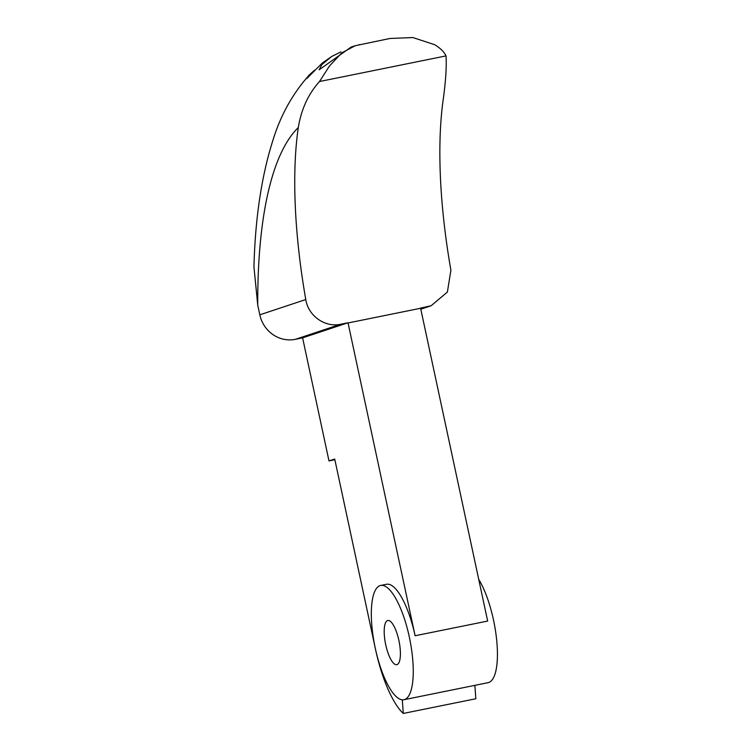 <?xml version="1.0" encoding="UTF-8"?>
<svg xmlns="http://www.w3.org/2000/svg" width="751" height="751" viewBox="0 0 751 751"><rect width="100%" height="100%" fill="white"/><g stroke="black" fill="none" stroke-linecap="round" stroke-linejoin="round"><path stroke-width="1.13" d="M398.875 640.406A22.549 6.881 78.5 0 1 396.772 664.682A22.549 6.881 78.5 0 1 385.723 644.771A22.549 6.881 78.5 0 1 387.816 620.495A22.549 6.881 78.5 0 1 398.875 640.406M478.725 579.35A58.306 17.799 78.5 0 1 493.473 619.885A58.306 17.799 78.5 0 1 488.037 682.687L403.869 699.735A58.306 17.799 78.5 0 1 375.284 648.244A58.306 17.799 78.5 0 1 380.719 585.442A58.306 17.799 78.5 0 1 409.304 636.942A58.306 17.799 78.5 0 1 403.869 699.735M402.301 699.829L403.278 713.45A77.747 23.741 78.5 0 1 375.425 648.948L334.711 459.03L328.994 460.926L302.606 337.856L348.004 322.77A252.139 76.977 -101.5 0 0 348.051 322.968L415.106 635.759A58.306 17.799 -101.5 0 0 386.521 584.269L380.719 585.442M415.106 635.759L487.662 621.068L420.607 308.267A252.139 76.977 78.5 0 1 420.56 308.07L431.121 305.76L447.389 292.045L450.9 270.191A252.139 76.977 -101.5 0 1 443.409 98.165C445.822 80.047 446.695 65.966 446.019 55.903C444.273 51.997 440.49 48.261 434.679 44.703L412.862 37.55L390.022 38.47L355.223 45.717L341.78 52.852L329.464 66.013L319.494 81.53C308.361 93.875 301.292 109.224 298.297 127.557A252.139 76.977 -101.5 0 0 305.779 299.546C308.22 315.964 325.23 327.811 340.747 324.235L348.004 322.77M446.019 55.903L319.494 81.53M403.278 713.45L475.834 698.749L474.876 685.353M302.606 337.856L295.359 339.33A31.101 29.589 -108.4 0 1 259.818 314.819L257.743 305.15L253.941 266.83C255.237 218.25 261.526 176.166 272.829 140.578C280.508 115.354 292.759 93.377 309.581 74.659L306.774 78.573L322.245 63.103L331.66 56.503L321.916 64.539L319.156 69.805L351.074 47.097L355.223 45.717M334.862 459.734L328.994 460.926M359.767 44.609L358.884 44.778M340.945 51.885L331.66 56.503M314.397 70.312L309.581 74.659M259.818 314.819L305.779 299.546M298.297 127.557A381.039 116.339 -101.5 0 0 257.743 305.15M420.607 308.267L348.051 322.968M420.757 308.971L427.676 306.671M340.747 324.235L295.359 339.33M431.121 305.76L420.804 309.196"/></g></svg>
